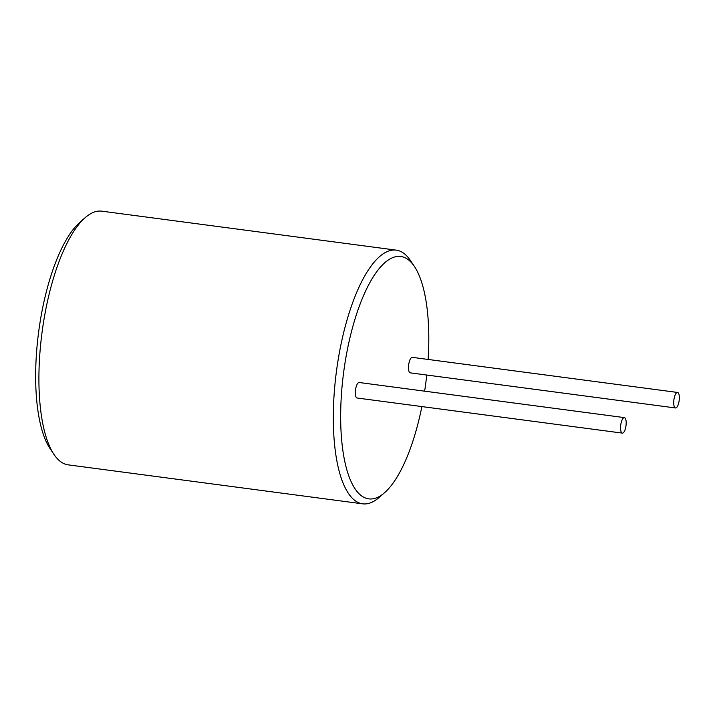 <?xml version="1.0" encoding="UTF-8"?>
<svg xmlns="http://www.w3.org/2000/svg" width="715" height="715" viewBox="0 0 715 715"><rect width="100%" height="100%" fill="white"/><g stroke="black" fill="none" stroke-linecap="round" stroke-linejoin="round"><path stroke-width="1.07" d="M428.124 359.448A122.265 41.416 97.5 0 0 414.477 266.552A122.265 41.416 97.5 0 0 391.623 258.115A122.265 41.416 97.5 0 0 341.189 398.282A122.265 41.416 97.5 0 0 377.833 497.256A122.265 41.416 97.5 0 0 384.545 492.724A122.265 41.416 97.5 0 0 421.877 406.585M424.63 391.168A122.265 41.416 97.5 0 0 426.757 375.035M675.505 407.961L410.276 372.855A7.82 2.646 -82.5 0 1 408.587 365.597A7.82 2.646 -82.5 0 1 411.742 357.455A7.82 2.646 -82.5 0 1 412.332 357.357L677.552 392.455A7.82 2.646 -82.5 0 1 679.25 399.721A7.82 2.646 -82.5 0 1 676.086 407.854A7.82 2.646 -82.5 0 1 675.505 407.961A7.82 2.646 -82.5 0 1 673.807 400.695A7.82 2.646 -82.5 0 1 676.971 392.562A7.82 2.646 -82.5 0 1 677.552 392.455M622.345 433.111L357.125 398.014A7.82 2.646 -82.5 0 1 355.427 390.748A7.82 2.646 -82.5 0 1 358.59 382.614A7.82 2.646 -82.5 0 1 359.171 382.507L624.401 417.614A7.82 2.646 97.5 0 0 623.811 417.712A7.82 2.646 97.5 0 0 620.647 425.854A7.82 2.646 97.5 0 0 622.345 433.111A7.82 2.646 97.5 0 0 622.935 433.013A7.82 2.646 97.5 0 0 626.09 424.871A7.82 2.646 97.5 0 0 624.401 417.614M414.477 266.552L410.553 260.68A127.958 43.347 97.5 0 0 396.208 250.134A127.958 43.347 97.5 0 0 386.636 251.85A127.958 43.347 97.5 0 0 334.897 384.965A127.958 43.347 97.5 0 0 362.63 503.834A127.958 43.347 97.5 0 0 372.202 502.118A127.958 43.347 97.5 0 0 379.227 497.372L384.545 492.724M362.63 503.834L68.238 464.866A127.958 43.347 -82.5 0 1 53.893 454.32A127.958 43.347 -82.5 0 1 42.051 332.332A127.958 43.347 -82.5 0 1 85.219 217.628A127.958 43.347 -82.5 0 1 92.235 212.882A127.958 43.347 -82.5 0 1 101.807 211.166L396.208 250.134M53.893 454.32L49.97 448.448A122.265 41.416 -82.5 0 1 38.655 331.885A122.265 41.416 -82.5 0 1 79.901 222.276L85.219 217.628"/></g></svg>
